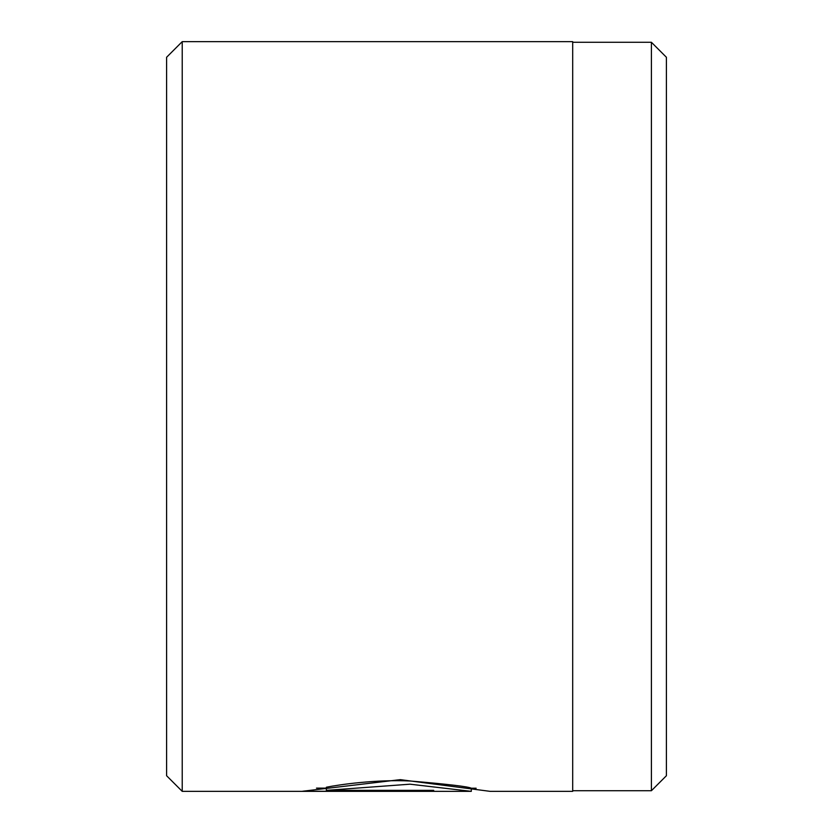<?xml version="1.0" encoding="UTF-8"?>
<svg xmlns="http://www.w3.org/2000/svg" width="833" height="833" viewBox="0 0 833 833"><rect width="100%" height="100%" fill="white"/><g stroke="black" fill="none" stroke-linecap="round" stroke-linejoin="round"><path stroke-width="1.25" d="M651.406 790.725L651.406 42.275L666.4 57.269L666.4 775.731L651.406 790.725L572.688 790.725M326.359 790.361L326.359 787.227C338.854 784.696 376.079 779.292 410.461 781.021C448.279 784.249 468.562 786.654 471.311 788.226L471.301 791.35L410.003 784.186L326.359 790.361L433.701 790.361L433.701 791.256L302.535 791.256L400.267 779.646L490.106 791.35L572.688 791.35L572.688 41.65L182.219 41.65L182.219 791.35L166.6 775.731L166.6 57.269L182.219 41.65M433.701 790.361L433.701 791.256M316.478 788.133L326.359 788.133M471.301 791.35L182.219 791.35M476.143 788.226L471.301 788.226M572.688 42.275L651.406 42.275"/></g></svg>
